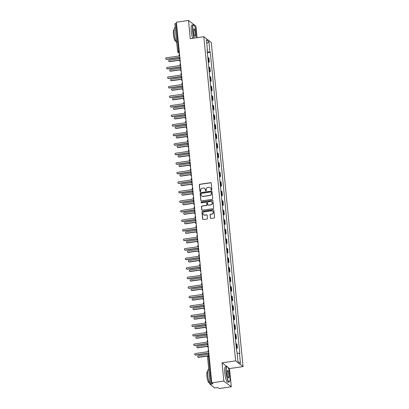 <?xml version="1.0" encoding="UTF-8"?>
<svg xmlns="http://www.w3.org/2000/svg" width="409" height="409" viewBox="0 0 409 409"><rect width="100%" height="100%" fill="white"/><g stroke="black" fill="none" stroke-linecap="round" stroke-linejoin="round"><path stroke-width="0.61" d="M211.484 190.062A0.429 0.414 -52.4 0 0 211.862 189.582L211.233 183.201A0.619 0.588 -52.4 0 0 210.579 182.69L199.848 184.254A0.619 0.588 -52.4 0 0 199.311 184.94L199.935 191.315A0.429 0.414 -52.4 0 0 200.395 191.678A0.429 0.414 -52.4 0 0 200.773 191.192L200.691 190.369A1.973 1.881 -52.4 0 1 202.409 188.171L203.304 188.043A1.973 1.881 -52.4 0 1 205.4 189.684L205.482 190.507A0.429 0.414 -52.4 0 0 205.942 190.87A0.429 0.414 -52.4 0 0 206.315 190.389L206.233 189.561A1.973 1.881 -52.4 0 1 207.956 187.363L208.851 187.235A1.973 1.881 -52.4 0 1 210.947 188.876L211.024 189.699A0.429 0.414 -52.4 0 0 211.484 190.062M210.379 217.936A0.619 0.588 -52.4 0 0 211.034 218.447L214.045 218.007A0.619 0.588 -52.4 0 0 214.582 217.322L213.887 210.241A0.619 0.588 -52.4 0 0 213.232 209.725L202.501 211.289A0.619 0.588 -52.4 0 0 201.959 211.974L202.654 219.06A0.619 0.588 -52.4 0 0 203.309 219.572L206.949 219.04A0.619 0.588 -52.4 0 0 207.486 218.355L207.189 215.323A0.619 0.588 -52.4 0 0 206.535 214.812L204.73 215.073A1.651 1.575 -52.4 0 1 203.038 213.074A1.651 1.575 -52.4 0 1 204.413 211.862L211.479 210.834A1.651 1.575 -52.4 0 1 213.176 212.833A1.651 1.575 -52.4 0 1 211.796 214.045L210.62 214.214A0.619 0.588 -52.4 0 0 210.078 214.904L210.528 218.048A0.619 0.588 -52.4 0 0 210.676 218.386M235.61 360.871L222.061 362.844L223.851 381.065L211.76 382.824L176.402 22.209L188.493 20.45L190.277 38.671L203.825 36.698L235.61 360.871L243.053 366.597L211.269 42.424L203.825 36.698M212.215 199.347A0.619 0.588 -52.4 0 0 212.752 198.656L212.056 191.576A0.619 0.588 -52.4 0 0 211.402 191.064L200.671 192.624A0.619 0.588 -52.4 0 0 200.129 193.314L200.824 200.395A0.619 0.588 -52.4 0 0 201.479 200.906L212.215 199.347M212.971 200.906L213.667 207.992A0.619 0.588 -52.4 0 1 213.13 208.677L202.394 210.241A0.619 0.588 -52.4 0 1 201.739 209.725L201.443 206.693A0.619 0.588 -52.4 0 1 201.98 206.008L206.335 205.374A0.619 0.588 -52.4 0 0 206.872 204.689L206.673 202.675A0.619 0.588 -52.4 0 0 206.018 202.164L201.489 202.823A0.429 0.414 -52.4 0 1 201.044 202.302A0.429 0.414 -52.4 0 1 201.407 201.985L212.317 200.395A0.619 0.588 -52.4 0 1 212.971 200.906M223.851 381.065L231.295 386.791L219.209 388.55L217.89 387.538L216.008 387.809A1.258 0.266 174.4 0 1 214.495 387.758L210.277 384.516A1.258 0.266 174.4 0 1 210.241 384.465L207.527 356.766A1.258 0.266 -5.6 0 1 208.478 356.413L211.197 384.112A1.258 0.266 174.4 0 0 210.241 384.465M197.066 37.684L195.937 26.176L188.493 20.45M231.295 386.791L229.51 368.57L243.053 366.597M211.76 382.824L213.079 383.836L211.197 384.112M174.919 23.901A1.258 0.266 -5.6 0 1 174.883 23.85A1.258 0.266 -5.6 0 1 175.839 23.497L178.554 51.197A1.258 0.266 81.7 0 0 178.973 52.649L179.418 52.991M176.519 23.4L175.839 23.497M208.222 61.549A2.889 0.603 -5.6 0 1 208.871 61.749L208.478 57.715A2.889 0.603 174.4 0 0 207.828 57.516M208.478 57.715L208.933 58.063L209.326 62.102L208.288 62.25M208.871 61.749L209.326 62.102M209.224 71.79L210.262 71.636L209.868 67.603L209.413 67.255A2.889 0.603 174.4 0 0 208.764 67.056M209.157 71.089A2.889 0.603 -5.6 0 1 209.807 71.289L210.262 71.636M210.16 81.325L211.197 81.176L210.804 77.143L210.349 76.79A2.889 0.603 174.4 0 0 209.699 76.59M210.093 80.624A2.889 0.603 -5.6 0 1 210.742 80.829L211.197 81.176M211.095 90.864L212.133 90.716L211.739 86.677L211.284 86.33A2.889 0.603 174.4 0 0 210.63 86.13M211.029 90.164A2.889 0.603 -5.6 0 1 211.678 90.363L212.133 90.716M212.031 100.404L213.069 100.251L212.67 96.217L212.22 95.87A2.889 0.603 174.4 0 0 211.565 95.665M211.964 99.704A2.889 0.603 -5.6 0 1 212.614 99.903L213.069 100.251M212.966 109.939L214.004 109.791L213.605 105.757L213.155 105.404A2.889 0.603 174.4 0 0 212.501 105.205M212.9 109.239A2.889 0.603 -5.6 0 1 213.549 109.443L214.004 109.791M213.902 119.479L214.94 119.331L214.541 115.292L214.086 114.944A2.889 0.603 174.4 0 0 213.437 114.745M213.835 118.779A2.889 0.603 -5.6 0 1 214.485 118.978L214.94 119.331M214.837 129.019L215.875 128.866L215.477 124.832L215.022 124.484A2.889 0.603 174.4 0 0 214.372 124.28M214.771 128.319A2.889 0.603 -5.6 0 1 215.42 128.518L215.875 128.866M215.773 138.554L216.811 138.406L216.412 134.367L215.957 134.019A2.889 0.603 174.4 0 0 215.308 133.82M215.701 137.853A2.889 0.603 -5.6 0 1 216.356 138.053L216.811 138.406M216.709 148.094L217.741 147.94L217.348 143.907L216.893 143.559A2.889 0.603 174.4 0 0 216.243 143.36M216.637 147.393A2.889 0.603 -5.6 0 1 217.291 147.593L217.741 147.94M217.644 157.634L218.677 157.48L218.283 153.447L217.828 153.094A2.889 0.603 174.4 0 0 217.179 152.894M217.573 156.933A2.889 0.603 -5.6 0 1 218.227 157.133L218.677 157.48M218.58 167.169L219.613 167.02L219.219 162.981L218.764 162.634A2.889 0.603 174.4 0 0 218.115 162.434M218.508 166.468A2.889 0.603 -5.6 0 1 219.158 166.667L219.613 167.02M219.515 176.708L220.548 176.555L220.154 172.521L219.699 172.174A2.889 0.603 174.4 0 0 219.05 171.974M219.444 176.008A2.889 0.603 -5.6 0 1 220.093 176.207L220.548 176.555M220.451 186.248L221.484 186.095L221.09 182.061L220.635 181.708A2.889 0.603 174.4 0 0 219.986 181.509M220.379 185.548A2.889 0.603 -5.6 0 1 221.029 185.747L221.484 186.095M221.381 195.783L222.419 195.635L222.026 191.596L221.571 191.248A2.889 0.603 174.4 0 0 220.921 191.049M221.315 195.083A2.889 0.603 -5.6 0 1 221.964 195.282L222.419 195.635M222.317 205.323L223.355 205.17L222.961 201.136L222.506 200.788A2.889 0.603 174.4 0 0 221.857 200.589M222.251 204.623A2.889 0.603 -5.6 0 1 222.9 204.822L223.355 205.17M223.253 214.858L224.29 214.71L223.897 210.676L223.442 210.323A2.889 0.603 174.4 0 0 222.787 210.124M223.186 214.163A2.889 0.603 -5.6 0 1 223.835 214.362L224.29 214.71M224.188 224.398L225.226 224.25L224.832 220.211L224.377 219.863A2.889 0.603 174.4 0 0 223.723 219.664M224.122 223.697A2.889 0.603 -5.6 0 1 224.771 223.897L225.226 224.25M225.124 233.938L226.162 233.784L225.763 229.751L225.313 229.403A2.889 0.603 174.4 0 0 224.659 229.198M225.057 233.237A2.889 0.603 -5.6 0 1 225.707 233.437L226.162 233.784M226.059 243.473L227.097 243.324L226.698 239.291L226.249 238.938A2.889 0.603 174.4 0 0 225.594 238.738M225.993 242.772A2.889 0.603 -5.6 0 1 226.642 242.977L227.097 243.324M226.995 253.013L228.033 252.864L227.634 248.825L227.179 248.478A2.889 0.603 174.4 0 0 226.53 248.278M226.929 252.312A2.889 0.603 -5.6 0 1 227.578 252.511L228.033 252.864M227.931 262.552L228.968 262.399L228.57 258.365L228.115 258.018A2.889 0.603 174.4 0 0 227.465 257.813M227.864 261.852A2.889 0.603 -5.6 0 1 228.513 262.051L228.968 262.399M228.866 272.087L229.904 271.939L229.505 267.905L229.05 267.552A2.889 0.603 174.4 0 0 228.401 267.353M228.795 271.387A2.889 0.603 -5.6 0 1 229.449 271.586L229.904 271.939M229.802 281.627L230.834 281.474L230.441 277.44L229.986 277.092A2.889 0.603 174.4 0 0 229.337 276.893M229.73 280.927A2.889 0.603 -5.6 0 1 230.385 281.126L230.834 281.474M230.737 291.167L231.77 291.014L231.376 286.98L230.921 286.627A2.889 0.603 174.4 0 0 230.272 286.428M230.666 290.467A2.889 0.603 -5.6 0 1 231.32 290.666L231.77 291.014M231.673 300.702L232.706 300.554L232.312 296.515L231.857 296.167A2.889 0.603 174.4 0 0 231.208 295.968M231.601 300.001A2.889 0.603 -5.6 0 1 232.251 300.201L232.706 300.554M232.609 310.242L233.641 310.088L233.248 306.055L232.793 305.707A2.889 0.603 174.4 0 0 232.143 305.508M232.537 309.541A2.889 0.603 -5.6 0 1 233.186 309.741L233.641 310.088M233.544 319.782L234.577 319.628L234.183 315.595L233.728 315.242A2.889 0.603 174.4 0 0 233.079 315.042M233.473 319.081A2.889 0.603 -5.6 0 1 234.122 319.281L234.577 319.628M234.475 329.317L235.512 329.168L235.119 325.129L234.664 324.782A2.889 0.603 174.4 0 0 234.014 324.582M234.408 328.616A2.889 0.603 -5.6 0 1 235.057 328.816L235.512 329.168M235.41 338.856L236.448 338.703L236.054 334.669L235.599 334.322A2.889 0.603 174.4 0 0 234.95 334.122M235.344 338.156A2.889 0.603 -5.6 0 1 235.993 338.355L236.448 338.703M236.346 348.391L237.384 348.243L236.99 344.209L236.535 343.857A2.889 0.603 174.4 0 0 235.881 343.657M236.279 347.696A2.889 0.603 -5.6 0 1 236.929 347.895L237.384 348.243M207.112 50.23L207.424 50.092L206.417 39.821L208.917 41.749L209.924 52.02L207.276 51.928M237.133 353.12L239.807 353.473L210.277 52.286L209.924 52.02M239.454 353.202L240.461 363.473L237.961 361.551L236.954 351.28L236.601 351.009L207.072 49.826L207.424 50.092M222.061 362.844L226.806 366.49M227.89 367.323L229.51 368.57M207.358 52.715L210.277 52.286M208.917 41.749L206.78 43.543M237.956 361.515L240.461 363.473M211.264 190.032A0.429 0.414 -52.4 0 1 211.177 189.817L211.095 188.989A1.973 1.881 -52.4 0 0 210.313 187.649M204.766 188.457A1.973 1.881 -52.4 0 1 205.548 189.796L205.63 190.625A0.429 0.414 -52.4 0 0 205.717 190.839M211.085 182.864A0.619 0.588 -52.4 0 0 210.727 182.803L199.996 184.367A0.619 0.588 -52.4 0 0 199.459 185.052L200.083 191.432A0.429 0.414 -52.4 0 0 200.17 191.647M211.908 191.238A0.619 0.588 -52.4 0 0 211.55 191.177L200.819 192.741A0.619 0.588 -52.4 0 0 200.282 193.426L200.972 200.507A0.619 0.588 -52.4 0 0 201.126 200.845M211.284 192.358A0.429 0.414 -52.4 0 0 210.829 192L201.407 193.37A0.429 0.414 -52.4 0 0 201.029 193.851L201.116 194.72A1.973 1.881 -52.4 0 0 203.212 196.361L209.653 195.425A1.973 1.881 -52.4 0 0 211.371 193.227L211.438 192.47A0.429 0.414 -52.4 0 0 211.197 192.143M201.898 196.064A1.973 1.881 -52.4 0 0 203.36 196.478L203.212 196.361M211.438 192.47L211.519 193.345A1.973 1.881 -52.4 0 1 209.802 195.543L203.36 196.478M206.525 202.337A0.619 0.588 -52.4 0 1 206.821 202.792L207.02 204.802A0.619 0.588 -52.4 0 1 206.484 205.487L202.128 206.121A0.619 0.588 -52.4 0 0 201.591 206.811L201.888 209.843A0.619 0.588 -52.4 0 0 202.041 210.18M212.823 200.568A0.619 0.588 -52.4 0 0 212.465 200.507L201.555 202.097A0.429 0.414 -52.4 0 0 201.264 202.792M210.85 204.715A1.651 1.575 -52.4 0 0 211.698 201.806A1.651 1.575 -52.4 0 0 210.538 201.504L208.048 201.867A0.619 0.588 -52.4 0 0 207.506 202.557L207.706 204.566A0.619 0.588 -52.4 0 0 208.36 205.078L210.998 204.832A1.651 1.575 -52.4 0 0 211.77 201.862M208.007 205.021A0.619 0.588 -52.4 0 0 208.508 205.195L208.36 205.078M210.998 204.832L208.508 205.195M212.716 211.192A1.651 1.575 -52.4 0 1 211.944 214.158L210.768 214.331A0.619 0.588 -52.4 0 0 210.231 215.016L210.528 218.048M203.641 214.832A1.651 1.575 -52.4 0 0 204.878 215.19L204.73 215.073M207.036 214.986A0.619 0.588 -52.4 0 0 206.683 214.924L204.878 215.19M213.738 209.904A0.619 0.588 -52.4 0 0 213.38 209.843L202.649 211.402A0.619 0.588 -52.4 0 0 202.112 212.092L202.803 219.173A0.619 0.588 -52.4 0 0 202.956 219.51M179.525 58.651L169.295 60.138A0.721 0.69 -52.4 0 0 168.922 61.416A0.721 0.69 -52.4 0 0 169.433 61.544L180.016 60.005M179.888 60.2L169.628 61.693A0.721 0.69 127.6 0 1 169.116 61.565L168.922 61.416M179.525 54.085A1.258 1.201 -52.4 0 0 179.086 55.184L179.162 55.977L166.315 57.848A0.721 0.69 -52.4 0 0 165.947 59.126A0.721 0.69 -52.4 0 0 166.453 59.254L179.3 57.383L179.377 58.18A1.258 1.201 -52.4 0 0 180.021 59.121M179.321 57.562L166.647 59.402A0.721 0.69 127.6 0 1 166.136 59.274L165.947 59.126M180.461 68.191L170.231 69.678A0.721 0.69 -52.4 0 0 169.858 70.951A0.721 0.69 -52.4 0 0 170.369 71.084L180.952 69.545M180.824 69.74L170.563 71.232A0.721 0.69 127.6 0 1 170.052 71.105L169.858 70.951M181.397 77.725L171.167 79.218A0.721 0.69 -52.4 0 0 170.793 80.491A0.721 0.69 -52.4 0 0 171.305 80.624L181.887 79.08M181.76 79.28L171.499 80.772A0.721 0.69 127.6 0 1 170.988 80.639L170.793 80.491M180.461 63.625A1.258 1.201 -52.4 0 0 180.021 64.724L180.098 65.517L167.25 67.388A0.721 0.69 -52.4 0 0 166.882 68.661A0.721 0.69 -52.4 0 0 167.388 68.794L180.236 66.923L180.313 67.72A1.258 1.201 -52.4 0 0 180.957 68.656M180.251 67.096L167.583 68.942A0.721 0.69 127.6 0 1 167.071 68.814L166.882 68.661M181.397 73.165A1.258 1.201 -52.4 0 0 180.957 74.259L181.034 75.057L168.186 76.928A0.721 0.69 -52.4 0 0 167.813 78.201A0.721 0.69 -52.4 0 0 168.324 78.334L181.172 76.463L181.248 77.255A1.258 1.201 -52.4 0 0 181.893 78.196M181.187 76.636L168.518 78.482A0.721 0.69 127.6 0 1 168.007 78.349L167.813 78.201M196.586 37.751A7.664 1.636 81.7 0 0 196.478 33.967A7.664 1.636 81.7 0 0 193.938 25.118A7.664 1.636 81.7 0 0 192.843 31.171A7.664 1.636 81.7 0 0 194.295 38.083M194.055 38.119A7.853 1.677 -98.3 0 1 192.619 31.166A7.853 1.677 -98.3 0 1 193.35 24.826A7.853 1.677 -98.3 0 1 193.738 24.959L193.938 25.118M193.754 31.871A3.834 0.818 -98.3 0 1 193.948 28.896A3.834 0.818 -98.3 0 1 195.568 33.267A3.834 0.818 -98.3 0 1 195.021 36.294A3.834 0.818 -98.3 0 1 193.754 31.871M194.919 36.191A3.645 0.777 81.7 0 0 195.006 36.202A3.645 0.777 81.7 0 0 195.344 33.262A3.645 0.777 81.7 0 0 193.953 28.988A3.645 0.777 81.7 0 0 193.876 29.024M176.739 42.776A7.853 1.677 -98.3 0 1 174.275 33.835A7.853 1.677 -98.3 0 1 175.001 27.495L175.241 27.459M176.028 35.491A7.853 1.677 -98.3 0 1 175.793 33.615A7.853 1.677 -98.3 0 1 175.666 31.82M175.798 41.028L175.553 41.064A5.654 1.207 -98.3 0 1 173.396 34.438A5.654 1.207 -98.3 0 1 173.922 29.872L174.168 29.837M192.721 38.313A7.853 1.677 -98.3 0 1 191.279 31.36A7.853 1.677 -98.3 0 1 192.01 25.021L193.35 24.826M226.346 372.834A7.664 1.636 81.7 0 0 229.592 381.582A7.664 1.636 81.7 0 0 229.981 375.626A7.664 1.636 81.7 0 0 227.44 366.776A7.664 1.636 81.7 0 0 226.346 372.834M229.592 381.582L229.444 381.786A7.853 1.677 -98.3 0 1 229.112 382.026A7.853 1.677 -98.3 0 1 226.116 372.824A7.853 1.677 -98.3 0 1 226.847 366.484A7.853 1.677 -98.3 0 1 227.235 366.617L227.44 366.776M227.256 373.529A3.834 0.818 -98.3 0 1 227.445 370.554A3.834 0.818 -98.3 0 1 229.071 374.925A3.834 0.818 -98.3 0 1 228.524 377.957A3.834 0.818 -98.3 0 1 227.256 373.529M228.421 377.855A3.645 0.777 81.7 0 0 228.503 377.86A3.645 0.777 81.7 0 0 228.846 374.92A3.645 0.777 81.7 0 0 227.455 370.651A3.645 0.777 81.7 0 0 227.378 370.682M210.241 384.44A7.853 1.677 -98.3 0 1 207.772 375.493A7.853 1.677 -98.3 0 1 208.503 369.153L208.738 369.117M209.526 377.149A7.853 1.677 -98.3 0 1 209.29 375.273A7.853 1.677 -98.3 0 1 209.168 373.478M209.301 382.691L209.05 382.727A5.654 1.207 -98.3 0 1 206.898 376.101A5.654 1.207 -98.3 0 1 207.424 371.536L207.67 371.5M229.112 382.026L227.772 382.221A7.853 1.677 -98.3 0 1 224.781 373.018A7.853 1.677 -98.3 0 1 225.512 366.679L226.847 366.484M182.332 87.265L172.102 88.753A0.721 0.69 -52.4 0 0 171.729 90.031A0.721 0.69 -52.4 0 0 172.24 90.159L182.823 88.62M182.695 88.814L172.434 90.307A0.721 0.69 127.6 0 1 171.923 90.179L171.729 90.031M183.268 96.805L173.038 98.293A0.721 0.69 -52.4 0 0 172.664 99.566A0.721 0.69 -52.4 0 0 173.176 99.699L183.759 98.16M183.631 98.354L173.365 99.847A0.721 0.69 127.6 0 1 172.859 99.719L172.664 99.566M184.203 106.34L173.973 107.828A0.721 0.69 -52.4 0 0 173.6 109.106A0.721 0.69 -52.4 0 0 174.111 109.239L184.689 107.695M184.566 107.889L174.3 109.387A0.721 0.69 127.6 0 1 173.794 109.254L173.6 109.106M182.332 82.7A1.258 1.201 -52.4 0 0 181.893 83.799L181.969 84.591L169.121 86.463A0.721 0.69 -52.4 0 0 168.748 87.741A0.721 0.69 -52.4 0 0 169.26 87.869L182.107 85.997L182.184 86.795A1.258 1.201 -52.4 0 0 182.828 87.736M182.123 86.176L169.454 88.017A0.721 0.69 127.6 0 1 168.943 87.889L168.748 87.741M183.268 92.24A1.258 1.201 -52.4 0 0 182.828 93.339L182.905 94.131L170.057 96.003A0.721 0.69 -52.4 0 0 169.684 97.276A0.721 0.69 -52.4 0 0 170.195 97.408L183.043 95.537L183.12 96.335A1.258 1.201 -52.4 0 0 183.764 97.27M183.058 95.711L170.389 97.557A0.721 0.69 127.6 0 1 169.878 97.424L169.684 97.276M184.203 101.78A1.258 1.201 -52.4 0 0 183.764 102.874L183.84 103.671L170.993 105.537A0.721 0.69 -52.4 0 0 170.619 106.815A0.721 0.69 -52.4 0 0 171.131 106.948L183.978 105.077L184.055 105.87A1.258 1.201 -52.4 0 0 184.699 106.81M183.994 105.251L171.325 107.097A0.721 0.69 127.6 0 1 170.814 106.964L170.619 106.815M185.139 115.88L174.904 117.368A0.721 0.69 -52.4 0 0 174.536 118.646A0.721 0.69 -52.4 0 0 175.042 118.774L185.625 117.235M185.502 117.429L175.236 118.922A0.721 0.69 127.6 0 1 174.73 118.794L174.536 118.646M185.139 111.314A1.258 1.201 -52.4 0 0 184.699 112.414L184.776 113.206L171.928 115.077A0.721 0.69 -52.4 0 0 171.555 116.355A0.721 0.69 -52.4 0 0 172.066 116.483L184.914 114.612L184.991 115.41A1.258 1.201 -52.4 0 0 185.635 116.35M184.929 114.786L172.261 116.631A0.721 0.69 127.6 0 1 171.749 116.504L171.555 116.355M186.075 125.415L175.839 126.908A0.721 0.69 -52.4 0 0 175.471 128.181A0.721 0.69 -52.4 0 0 175.977 128.314L186.56 126.775M186.432 126.969L176.172 128.462A0.721 0.69 127.6 0 1 175.666 128.329L175.471 128.181M186.075 120.854A1.258 1.201 -52.4 0 0 185.63 121.948L185.712 122.746L172.864 124.617A0.721 0.69 -52.4 0 0 172.491 125.89A0.721 0.69 -52.4 0 0 173.002 126.023L185.85 124.152L185.926 124.944A1.258 1.201 -52.4 0 0 186.565 125.885M185.865 124.326L173.196 126.171A0.721 0.69 127.6 0 1 172.685 126.038L172.491 125.89M187.01 134.955L176.775 136.442A0.721 0.69 -52.4 0 0 176.407 137.721A0.721 0.69 -52.4 0 0 176.913 137.848L187.496 136.309M187.368 136.504L177.107 138.002A0.721 0.69 127.6 0 1 176.601 137.869L176.407 137.721M187.01 130.389A1.258 1.201 -52.4 0 0 186.565 131.488L186.647 132.286L173.799 134.152A0.721 0.69 -52.4 0 0 173.426 135.43A0.721 0.69 -52.4 0 0 173.937 135.558L186.785 133.692L186.862 134.484A1.258 1.201 -52.4 0 0 187.501 135.425M186.801 133.866L174.132 135.711A0.721 0.69 127.6 0 1 173.62 135.578L173.426 135.43M187.946 144.495L177.71 145.982A0.721 0.69 -52.4 0 0 177.342 147.26A0.721 0.69 -52.4 0 0 177.849 147.388L188.431 145.849M188.304 146.044L178.043 147.537A0.721 0.69 127.6 0 1 177.532 147.409L177.342 147.26M187.946 139.929A1.258 1.201 -52.4 0 0 187.501 141.028L187.583 141.821L174.735 143.692A0.721 0.69 -52.4 0 0 174.362 144.97A0.721 0.69 -52.4 0 0 174.873 145.098L187.721 143.227L187.797 144.024A1.258 1.201 -52.4 0 0 188.437 144.96M187.736 143.401L175.062 145.246A0.721 0.69 127.6 0 1 174.556 145.118L174.362 144.97M188.876 154.029L178.646 155.522A0.721 0.69 -52.4 0 0 178.278 156.795A0.721 0.69 -52.4 0 0 178.784 156.928L189.367 155.384M189.239 155.584L178.978 157.076A0.721 0.69 127.6 0 1 178.467 156.944L178.278 156.795M189.812 163.569L179.582 165.057A0.721 0.69 -52.4 0 0 179.208 166.335A0.721 0.69 -52.4 0 0 179.72 166.463L190.303 164.924M190.175 165.118L179.914 166.616A0.721 0.69 127.6 0 1 179.403 166.483L179.208 166.335M190.747 173.109L180.517 174.597A0.721 0.69 -52.4 0 0 180.144 175.875A0.721 0.69 -52.4 0 0 180.655 176.003L191.238 174.464M191.11 174.658L180.85 176.151A0.721 0.69 127.6 0 1 180.338 176.023L180.144 175.875M191.683 182.644L181.453 184.137A0.721 0.69 -52.4 0 0 181.08 185.41A0.721 0.69 -52.4 0 0 181.591 185.543L192.174 183.999M192.046 184.198L181.785 185.691A0.721 0.69 127.6 0 1 181.274 185.558L181.08 185.41M192.619 192.184L182.388 193.672A0.721 0.69 -52.4 0 0 182.015 194.95A0.721 0.69 -52.4 0 0 182.526 195.078L193.109 193.539M192.982 193.733L182.721 195.226A0.721 0.69 127.6 0 1 182.209 195.098L182.015 194.95M193.554 201.724L183.324 203.212A0.721 0.69 -52.4 0 0 182.951 204.485A0.721 0.69 -52.4 0 0 183.462 204.618L194.045 203.079M193.917 203.273L183.656 204.766A0.721 0.69 127.6 0 1 183.145 204.638L182.951 204.485M188.881 149.469A1.258 1.201 -52.4 0 0 188.437 150.563L188.513 151.361L175.671 153.232A0.721 0.69 -52.4 0 0 175.297 154.505A0.721 0.69 -52.4 0 0 175.804 154.638L188.651 152.767L188.733 153.559A1.258 1.201 -52.4 0 0 189.372 154.5M188.672 152.94L175.998 154.786A0.721 0.69 127.6 0 1 175.492 154.653L175.297 154.505M189.817 159.004A1.258 1.201 -52.4 0 0 189.372 160.103L189.449 160.895L176.601 162.767A0.721 0.69 -52.4 0 0 176.233 164.045A0.721 0.69 -52.4 0 0 176.739 164.173L189.587 162.307L189.669 163.099A1.258 1.201 -52.4 0 0 190.308 164.04M189.607 162.48L176.933 164.321A0.721 0.69 127.6 0 1 176.427 164.193L176.233 164.045M190.752 168.544A1.258 1.201 -52.4 0 0 190.308 169.643L190.384 170.435L177.537 172.307A0.721 0.69 -52.4 0 0 177.169 173.585A0.721 0.69 -52.4 0 0 177.675 173.713L190.522 171.841L190.604 172.639A1.258 1.201 -52.4 0 0 191.243 173.574M190.543 172.015L177.869 173.861A0.721 0.69 127.6 0 1 177.363 173.733L177.169 173.585M191.688 178.084A1.258 1.201 -52.4 0 0 191.243 179.178L191.32 179.975L178.472 181.847A0.721 0.69 -52.4 0 0 178.104 183.12A0.721 0.69 -52.4 0 0 178.61 183.252L191.458 181.381L191.535 182.174A1.258 1.201 -52.4 0 0 192.179 183.114M191.478 181.555L178.805 183.401A0.721 0.69 127.6 0 1 178.298 183.268L178.104 183.12M192.619 187.619A1.258 1.201 -52.4 0 0 192.179 188.718L192.256 189.51L179.408 191.381A0.721 0.69 -52.4 0 0 179.04 192.659A0.721 0.69 -52.4 0 0 179.546 192.787L192.394 190.916L192.47 191.714A1.258 1.201 -52.4 0 0 193.114 192.654M192.414 191.095L179.74 192.936A0.721 0.69 127.6 0 1 179.229 192.808L179.04 192.659M193.554 197.158A1.258 1.201 -52.4 0 0 193.114 198.258L193.191 199.05L180.343 200.921A0.721 0.69 -52.4 0 0 179.97 202.194A0.721 0.69 -52.4 0 0 180.481 202.327L193.329 200.456L193.406 201.254A1.258 1.201 -52.4 0 0 194.05 202.189M193.345 200.63L180.676 202.475A0.721 0.69 127.6 0 1 180.164 202.348L179.97 202.194M194.49 211.259L184.26 212.752A0.721 0.69 -52.4 0 0 183.886 214.025A0.721 0.69 -52.4 0 0 184.398 214.158L194.981 212.614M194.853 212.813L184.592 214.306A0.721 0.69 127.6 0 1 184.081 214.173L183.886 214.025M194.49 206.698A1.258 1.201 -52.4 0 0 194.05 207.792L194.127 208.59L181.279 210.461A0.721 0.69 -52.4 0 0 180.906 211.734A0.721 0.69 -52.4 0 0 181.417 211.867L194.265 209.996L194.341 210.788A1.258 1.201 -52.4 0 0 194.986 211.729M194.28 210.17L181.611 212.015A0.721 0.69 127.6 0 1 181.1 211.882L180.906 211.734M195.425 220.799L185.195 222.286A0.721 0.69 -52.4 0 0 184.822 223.565A0.721 0.69 -52.4 0 0 185.333 223.692L195.916 222.153M195.788 222.348L185.528 223.841A0.721 0.69 127.6 0 1 185.016 223.713L184.822 223.565M195.425 216.233A1.258 1.201 -52.4 0 0 194.986 217.332L195.062 218.125L182.215 219.996A0.721 0.69 -52.4 0 0 181.841 221.274A0.721 0.69 -52.4 0 0 182.353 221.402L195.2 219.531L195.277 220.328A1.258 1.201 -52.4 0 0 195.921 221.269M195.216 219.71L182.547 221.55A0.721 0.69 127.6 0 1 182.036 221.422L181.841 221.274M196.361 230.339L186.131 231.826A0.721 0.69 -52.4 0 0 185.758 233.099A0.721 0.69 -52.4 0 0 186.269 233.232L196.852 231.693M196.724 231.888L186.458 233.381A0.721 0.69 127.6 0 1 185.952 233.253L185.758 233.099M196.361 225.773A1.258 1.201 -52.4 0 0 195.921 226.872L195.998 227.665L183.15 229.536A0.721 0.69 -52.4 0 0 182.777 230.809A0.721 0.69 -52.4 0 0 183.288 230.942L196.136 229.071L196.213 229.868A1.258 1.201 -52.4 0 0 196.857 230.804M196.151 229.244L183.483 231.09A0.721 0.69 127.6 0 1 182.971 230.957L182.777 230.809M197.296 239.873L187.066 241.366A0.721 0.69 -52.4 0 0 186.693 242.639A0.721 0.69 -52.4 0 0 187.204 242.772L197.782 241.228M197.659 241.422L187.394 242.92A0.721 0.69 127.6 0 1 186.887 242.788L186.693 242.639M197.296 235.313A1.258 1.201 -52.4 0 0 196.857 236.407L196.933 237.205L184.086 239.071A0.721 0.69 -52.4 0 0 183.713 240.349A0.721 0.69 -52.4 0 0 184.224 240.482L197.072 238.611L197.148 239.403A1.258 1.201 -52.4 0 0 197.792 240.344M197.087 238.784L184.418 240.63A0.721 0.69 127.6 0 1 183.907 240.497L183.713 240.349M198.232 249.413L187.997 250.901A0.721 0.69 -52.4 0 0 187.629 252.179A0.721 0.69 -52.4 0 0 188.135 252.307L198.718 250.768M198.595 250.962L188.329 252.455A0.721 0.69 127.6 0 1 187.823 252.327L187.629 252.179M198.232 244.848A1.258 1.201 -52.4 0 0 197.792 245.947L197.869 246.739L185.021 248.611A0.721 0.69 -52.4 0 0 184.648 249.889A0.721 0.69 -52.4 0 0 185.159 250.017L198.007 248.145L198.084 248.943A1.258 1.201 -52.4 0 0 198.728 249.884M198.022 248.319L185.354 250.165A0.721 0.69 127.6 0 1 184.842 250.037L184.648 249.889M199.168 258.948L188.932 260.441A0.721 0.69 -52.4 0 0 188.564 261.714A0.721 0.69 -52.4 0 0 189.07 261.847L199.653 260.308M199.526 260.502L189.265 261.995A0.721 0.69 127.6 0 1 188.759 261.862L188.564 261.714M199.168 254.388A1.258 1.201 -52.4 0 0 198.723 255.482L198.805 256.279L185.957 258.151A0.721 0.69 -52.4 0 0 185.584 259.424A0.721 0.69 -52.4 0 0 186.095 259.557L198.943 257.685L199.019 258.478A1.258 1.201 -52.4 0 0 199.658 259.418M198.958 257.859L186.289 259.705A0.721 0.69 127.6 0 1 185.778 259.572L185.584 259.424M200.103 268.488L189.868 269.976A0.721 0.69 -52.4 0 0 189.5 271.254A0.721 0.69 -52.4 0 0 190.006 271.382L200.589 269.843M200.461 270.037L190.2 271.535A0.721 0.69 127.6 0 1 189.694 271.402L189.5 271.254M200.103 263.923A1.258 1.201 -52.4 0 0 199.658 265.022L199.74 265.819L186.893 267.685A0.721 0.69 -52.4 0 0 186.519 268.964A0.721 0.69 -52.4 0 0 187.031 269.091L199.878 267.225L199.955 268.018A1.258 1.201 -52.4 0 0 200.594 268.958M199.894 267.399L187.22 269.245A0.721 0.69 127.6 0 1 186.714 269.112L186.519 268.964M201.039 278.028L190.804 279.516A0.721 0.69 -52.4 0 0 190.436 280.794A0.721 0.69 -52.4 0 0 190.942 280.922L201.525 279.383M201.397 279.577L191.136 281.07A0.721 0.69 127.6 0 1 190.625 280.942L190.436 280.794M201.039 273.463A1.258 1.201 -52.4 0 0 200.594 274.562L200.676 275.354L187.828 277.225A0.721 0.69 -52.4 0 0 187.455 278.503A0.721 0.69 -52.4 0 0 187.966 278.631L200.814 276.76L200.891 277.558A1.258 1.201 -52.4 0 0 201.53 278.493M200.829 276.934L188.155 278.78A0.721 0.69 127.6 0 1 187.649 278.652L187.455 278.503M201.969 287.563L191.739 289.056A0.721 0.69 -52.4 0 0 191.371 290.329A0.721 0.69 -52.4 0 0 191.877 290.462L202.46 288.918M202.332 289.117L192.072 290.61A0.721 0.69 127.6 0 1 191.56 290.477L191.371 290.329M201.974 283.002A1.258 1.201 -52.4 0 0 201.53 284.097L201.606 284.894L188.764 286.765A0.721 0.69 -52.4 0 0 188.391 288.038A0.721 0.69 -52.4 0 0 188.897 288.171L201.744 286.3L201.826 287.092A1.258 1.201 -52.4 0 0 202.465 288.033M201.765 286.474L189.091 288.319A0.721 0.69 127.6 0 1 188.585 288.187L188.391 288.038M202.905 297.103L192.675 298.59A0.721 0.69 -52.4 0 0 192.302 299.869A0.721 0.69 -52.4 0 0 192.813 299.996L203.396 298.458M203.268 298.652L193.007 300.15A0.721 0.69 127.6 0 1 192.496 300.017L192.302 299.869M202.91 292.537A1.258 1.201 -52.4 0 0 202.465 293.636L202.542 294.434L189.694 296.3A0.721 0.69 -52.4 0 0 189.326 297.578A0.721 0.69 -52.4 0 0 189.832 297.706L202.68 295.84L202.762 296.632A1.258 1.201 -52.4 0 0 203.401 297.573M202.7 296.014L190.027 297.854A0.721 0.69 127.6 0 1 189.52 297.726L189.326 297.578M203.84 306.643L193.61 308.13A0.721 0.69 -52.4 0 0 193.237 309.409A0.721 0.69 -52.4 0 0 193.748 309.536L204.331 307.997M204.203 308.192L193.943 309.685A0.721 0.69 127.6 0 1 193.431 309.557L193.237 309.409M203.846 302.077A1.258 1.201 -52.4 0 0 203.401 303.176L203.477 303.969L190.63 305.84A0.721 0.69 -52.4 0 0 190.262 307.118A0.721 0.69 -52.4 0 0 190.768 307.246L203.616 305.375L203.697 306.172A1.258 1.201 -52.4 0 0 204.336 307.108M203.636 305.549L190.962 307.394A0.721 0.69 127.6 0 1 190.456 307.266L190.262 307.118M204.776 316.177L194.546 317.67A0.721 0.69 -52.4 0 0 194.173 318.943A0.721 0.69 -52.4 0 0 194.684 319.076L205.267 317.532M205.139 317.732L194.878 319.224A0.721 0.69 127.6 0 1 194.367 319.092L194.173 318.943M204.781 311.617A1.258 1.201 -52.4 0 0 204.336 312.711L204.413 313.509L191.565 315.38A0.721 0.69 -52.4 0 0 191.197 316.653A0.721 0.69 -52.4 0 0 191.703 316.786L204.551 314.915L204.628 315.707A1.258 1.201 -52.4 0 0 205.272 316.648M204.572 315.088L191.898 316.934A0.721 0.69 127.6 0 1 191.392 316.801L191.197 316.653M205.712 325.717L195.482 327.205A0.721 0.69 -52.4 0 0 195.108 328.483A0.721 0.69 -52.4 0 0 195.62 328.611L206.202 327.072M206.075 327.266L195.814 328.759A0.721 0.69 127.6 0 1 195.303 328.631L195.108 328.483M205.712 321.152A1.258 1.201 -52.4 0 0 205.272 322.251L205.349 323.044L192.501 324.915A0.721 0.69 -52.4 0 0 192.133 326.193A0.721 0.69 -52.4 0 0 192.639 326.321L205.487 324.449L205.563 325.247A1.258 1.201 -52.4 0 0 206.208 326.188M205.502 324.628L192.833 326.469A0.721 0.69 127.6 0 1 192.322 326.341L192.133 326.193M206.647 335.257L196.417 336.745A0.721 0.69 -52.4 0 0 196.044 338.023A0.721 0.69 -52.4 0 0 196.555 338.151L207.138 336.612M207.01 336.806L196.749 338.299A0.721 0.69 127.6 0 1 196.238 338.171L196.044 338.023M206.647 330.692A1.258 1.201 -52.4 0 0 206.208 331.791L206.284 332.583L193.437 334.455A0.721 0.69 -52.4 0 0 193.063 335.728A0.721 0.69 -52.4 0 0 193.575 335.861L206.422 333.989L206.499 334.787A1.258 1.201 -52.4 0 0 207.143 335.723M206.438 334.163L193.769 336.009A0.721 0.69 127.6 0 1 193.258 335.881L193.063 335.728M207.583 344.792L197.353 346.285A0.721 0.69 -52.4 0 0 196.98 347.558A0.721 0.69 -52.4 0 0 197.491 347.691L208.074 346.147M207.946 346.346L197.685 347.839A0.721 0.69 127.6 0 1 197.174 347.706L196.98 347.558M207.583 340.232A1.258 1.201 -52.4 0 0 207.143 341.326L207.22 342.123L194.372 343.995A0.721 0.69 -52.4 0 0 193.999 345.268A0.721 0.69 -52.4 0 0 194.51 345.401L207.358 343.529L207.435 344.322A1.258 1.201 -52.4 0 0 208.079 345.262M207.373 343.703L194.704 345.549A0.721 0.69 127.6 0 1 194.193 345.416L193.999 345.268M208.518 354.332L198.288 355.82A0.721 0.69 -52.4 0 0 197.915 357.098A0.721 0.69 -52.4 0 0 198.426 357.226L207.792 355.866M207.665 356.06L198.621 357.374A0.721 0.69 127.6 0 1 198.109 357.246L197.915 357.098M208.518 349.767A1.258 1.201 -52.4 0 0 208.079 350.866L208.155 351.658L195.308 353.529A0.721 0.69 -52.4 0 0 194.935 354.808A0.721 0.69 -52.4 0 0 195.446 354.935L208.293 353.064L208.37 353.862A1.258 1.201 -52.4 0 0 209.014 354.802M208.309 353.243L195.64 355.084A0.721 0.69 127.6 0 1 195.129 354.956L194.935 354.808M179.382 52.587L178.973 52.649A1.258 1.201 -52.4 0 1 177.634 51.6A1.258 0.266 -5.6 0 1 177.598 51.544A1.258 0.266 -5.6 0 1 178.554 51.197L179.234 51.094M235.993 338.355L235.599 334.322M235.057 328.816L234.664 324.782M234.122 319.281L233.728 315.242M233.186 309.741L232.793 305.707M232.251 300.201L231.857 296.167M231.32 290.666L230.921 286.627M230.385 281.126L229.986 277.092M229.449 271.586L229.05 267.552M228.513 262.051L228.115 258.018M227.578 252.511L227.179 248.478M226.642 242.977L226.249 238.938M225.707 233.437L225.313 229.403M224.771 223.897L224.377 219.863M223.835 214.362L223.442 210.323M222.9 204.822L222.506 200.788M221.964 195.282L221.571 191.248M221.029 185.747L220.635 181.708M220.093 176.207L219.699 172.174M219.158 166.667L218.764 162.634M218.227 157.133L217.828 153.094M217.291 147.593L216.893 143.559M216.356 138.053L215.957 134.019M215.42 128.518L215.022 124.484M214.485 118.978L214.086 114.944M213.549 109.443L213.155 105.404M212.614 99.903L212.22 95.87M211.678 90.363L211.284 86.33M210.742 80.829L210.349 76.79M209.807 71.289L209.413 67.255M236.929 347.895L236.535 343.857M180.098 59.908A1.258 1.258 0 0 0 180.236 61.779L180.287 61.82A1.258 1.201 127.6 0 1 179.786 60.961M181.223 71.355A1.258 1.201 127.6 0 1 180.722 70.501M181.969 78.988A1.258 1.258 0 0 0 182.107 80.859L182.158 80.895A1.258 1.201 127.6 0 1 181.657 80.036M182.905 88.523A1.258 1.258 0 0 0 183.043 90.394L183.094 90.435A1.258 1.201 127.6 0 1 182.593 89.576M183.84 98.063A1.258 1.258 0 0 0 183.978 99.934L184.024 99.975A1.258 1.201 127.6 0 1 183.529 99.116M184.776 107.603A1.258 1.258 0 0 0 184.909 109.474L184.96 109.51A1.258 1.201 127.6 0 1 184.464 108.651M185.712 117.138A1.258 1.258 0 0 0 185.844 119.009L185.896 119.05A1.258 1.201 127.6 0 1 185.4 118.191M186.647 126.678A1.258 1.258 0 0 0 186.78 128.549L186.831 128.584A1.258 1.201 127.6 0 1 186.33 127.731M187.583 136.217A1.258 1.258 0 0 0 187.716 138.084L187.767 138.124A1.258 1.201 127.6 0 1 187.266 137.266M188.702 147.659A1.258 1.201 127.6 0 1 188.201 146.805M189.449 155.292A1.258 1.258 0 0 0 189.587 157.163L189.638 157.199A1.258 1.201 127.6 0 1 189.137 156.34M190.384 164.827A1.258 1.258 0 0 0 190.522 166.698L190.574 166.739A1.258 1.201 127.6 0 1 190.073 165.88M191.32 174.367A1.258 1.258 0 0 0 191.458 176.238L191.509 176.279A1.258 1.201 127.6 0 1 191.008 175.42M192.256 183.907A1.258 1.258 0 0 0 192.394 185.778L192.445 185.814A1.258 1.201 127.6 0 1 191.944 184.955M193.191 193.442A1.258 1.258 0 0 0 193.329 195.313L193.38 195.354A1.258 1.201 127.6 0 1 192.879 194.495M194.127 202.982A1.258 1.258 0 0 0 194.265 204.853L194.316 204.894A1.258 1.201 127.6 0 1 193.815 204.035M195.062 212.522A1.258 1.258 0 0 0 195.2 214.393L195.251 214.428A1.258 1.201 127.6 0 1 194.75 213.57M196.187 223.963A1.258 1.201 127.6 0 1 195.686 223.109M196.933 231.596A1.258 1.258 0 0 0 197.066 233.467L197.118 233.508A1.258 1.201 127.6 0 1 196.622 232.649M197.869 241.136A1.258 1.258 0 0 0 198.002 243.007L198.053 243.043A1.258 1.201 127.6 0 1 197.557 242.184M198.805 250.671A1.258 1.258 0 0 0 198.938 252.542L198.989 252.583A1.258 1.201 127.6 0 1 198.493 251.724M199.74 260.211A1.258 1.258 0 0 0 199.873 262.082L199.924 262.123A1.258 1.201 127.6 0 1 199.423 261.264M200.676 269.751A1.258 1.258 0 0 0 200.809 271.617L200.86 271.658A1.258 1.201 127.6 0 1 200.359 270.799M201.606 279.286A1.258 1.258 0 0 0 201.744 281.157L201.795 281.198A1.258 1.201 127.6 0 1 201.294 280.339M202.542 288.826A1.258 1.258 0 0 0 202.68 290.697L202.731 290.733A1.258 1.201 127.6 0 1 202.23 289.879M203.477 298.36A1.258 1.258 0 0 0 203.616 300.232L203.667 300.272A1.258 1.201 127.6 0 1 203.166 299.414M204.413 307.9A1.258 1.258 0 0 0 204.551 309.771L204.602 309.812A1.258 1.201 127.6 0 1 204.101 308.953M205.349 317.44A1.258 1.258 0 0 0 205.487 319.311L205.538 319.347A1.258 1.201 127.6 0 1 205.037 318.488M206.284 326.975A1.258 1.258 0 0 0 206.422 328.846L206.473 328.887A1.258 1.201 127.6 0 1 205.972 328.028M207.22 336.515A1.258 1.258 0 0 0 207.358 338.386L207.409 338.427A1.258 1.201 127.6 0 1 206.908 337.568M208.155 346.055A1.258 1.258 0 0 0 208.293 347.926L208.345 347.962A1.258 1.201 127.6 0 1 207.844 347.103M209.163 356.316L208.478 356.413A1.258 0.266 81.7 0 1 208.595 355.401A1.258 1.258 0 0 0 207.527 356.766A1.258 0.266 -5.6 0 0 207.562 356.822M208.656 355.421A1.258 0.266 81.7 0 0 208.595 355.401L209.065 355.329M181.034 69.448A1.258 1.258 0 0 0 181.172 71.319L181.223 71.36M188.513 145.752A1.258 1.258 0 0 0 188.651 147.623L188.702 147.664M195.998 222.056A1.258 1.258 0 0 0 196.136 223.927L196.187 223.968M179.469 53.482L178.084 52.418A1.258 1.258 0 0 1 177.598 51.544L174.883 23.85"/></g></svg>
